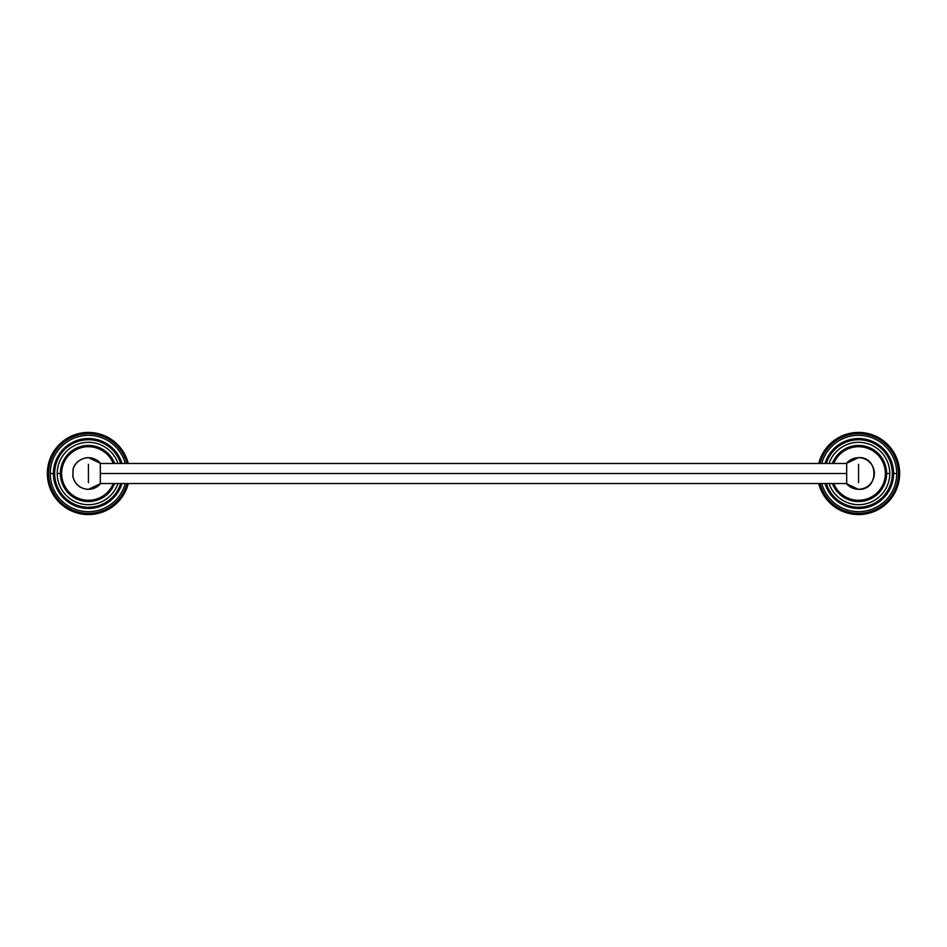 <?xml version="1.0" encoding="UTF-8"?>
<svg xmlns="http://www.w3.org/2000/svg" width="947" height="947" viewBox="0 0 947 947"><rect width="100%" height="100%" fill="white"/><g stroke="black" fill="none" stroke-linecap="round" stroke-linejoin="round"><path stroke-width="1.42" d="M128.259 463.474A41.076 41.076 0 0 0 47.35 473.5A41.076 41.076 0 0 0 128.259 483.526A41.076 41.076 0 0 1 47.35 473.5L48.605 473.5A39.821 39.821 0 0 0 126.969 483.526A39.821 39.821 0 0 1 48.605 473.5L47.35 473.5A41.076 41.076 0 0 1 128.259 463.474M126.969 463.474A39.821 39.821 0 0 0 48.605 473.5A39.821 39.821 0 0 1 126.969 463.474M125.241 483.526A38.152 38.152 0 0 1 50.274 473.5A38.152 38.152 0 0 1 125.241 463.474A38.152 38.152 0 0 0 50.274 473.5L53.411 473.5L50.274 473.5A38.152 38.152 0 0 0 125.241 483.526M121.962 463.474A35.015 35.015 0 0 0 53.411 473.5A35.015 35.015 0 0 0 121.962 483.526A35.015 35.015 0 0 1 53.411 473.5L54.666 473.5A33.761 33.761 0 0 0 120.66 483.526A33.761 33.761 0 0 1 54.666 473.5L53.411 473.5A35.015 35.015 0 0 1 121.962 463.474M120.66 463.474A33.761 33.761 0 0 0 54.666 473.5A33.761 33.761 0 0 1 120.66 463.474M117.961 483.526A31.192 31.192 0 0 1 57.234 473.5A31.192 31.192 0 0 1 117.961 463.474A31.192 31.192 0 0 0 57.234 473.5L60.383 473.5L57.234 473.5A31.192 31.192 0 0 0 117.961 483.526M114.623 463.474A28.043 28.043 0 0 0 60.383 473.5A28.043 28.043 0 0 0 114.623 483.526A28.043 28.043 0 0 1 60.383 473.5L61.626 473.5A26.8 26.8 0 0 0 113.273 483.526A26.8 26.8 0 0 1 61.626 473.5L60.383 473.5A28.043 28.043 0 0 1 114.623 463.474M113.273 463.474A26.8 26.8 0 0 0 61.626 473.5A26.8 26.8 0 0 1 113.273 463.474M100.749 483.526L88.426 489.315C93.161 489.22 97.127 487.433 100.311 483.929L100.311 463.071L100.311 483.929M88.426 482.639L88.426 464.361L88.426 482.639M100.749 463.474L88.426 457.685C93.161 457.78 97.127 459.567 100.311 463.071M846.251 483.526L858.574 489.398C879.076 490.38 879.076 456.62 858.574 457.602L846.251 463.474M858.574 482.639L858.574 464.361L858.574 482.639M846.689 473.5L846.689 463.071L846.689 473.5L100.311 473.5L846.689 473.5L846.689 483.929L846.689 473.5M899.65 473.5A41.076 41.076 0 0 0 818.741 463.474A41.076 41.076 0 0 1 899.65 473.5A41.076 41.076 0 0 1 818.741 483.526A41.076 41.076 0 0 0 899.65 473.5L898.395 473.5A39.821 39.821 0 0 0 820.031 463.474A39.821 39.821 0 0 1 898.395 473.5L899.65 473.5M820.031 483.526A39.821 39.821 0 0 0 898.395 473.5A39.821 39.821 0 0 1 820.031 483.526M896.726 473.5A38.152 38.152 0 0 1 821.759 483.526A38.152 38.152 0 0 0 896.726 473.5A38.152 38.152 0 0 0 821.759 463.474A38.152 38.152 0 0 1 896.726 473.5L893.589 473.5L896.726 473.5M893.589 473.5A35.015 35.015 0 0 0 825.038 463.474A35.015 35.015 0 0 1 893.589 473.5A35.015 35.015 0 0 1 825.038 483.526A35.015 35.015 0 0 0 893.589 473.5L892.334 473.5A33.761 33.761 0 0 0 826.34 463.474A33.761 33.761 0 0 1 892.334 473.5L893.589 473.5M826.34 483.526A33.761 33.761 0 0 0 892.334 473.5A33.761 33.761 0 0 1 826.34 483.526M889.766 473.5A31.192 31.192 0 0 1 829.039 483.526A31.192 31.192 0 0 0 889.766 473.5A31.192 31.192 0 0 0 829.039 463.474A31.192 31.192 0 0 1 889.766 473.5L886.617 473.5L889.766 473.5M886.617 473.5A28.043 28.043 0 0 0 832.377 463.474A28.043 28.043 0 0 1 886.617 473.5A28.043 28.043 0 0 1 832.377 483.526A28.043 28.043 0 0 0 886.617 473.5L885.374 473.5A26.8 26.8 0 0 0 833.727 463.474A26.8 26.8 0 0 1 885.374 473.5L886.617 473.5M833.727 483.526A26.8 26.8 0 0 0 885.374 473.5A26.8 26.8 0 0 1 833.727 483.526M88.426 489.398C80.246 488.841 75.062 484.615 72.86 476.72L73.037 469.546C73.428 466.267 77.725 458.301 88.426 457.602M88.426 489.315C80.294 488.759 75.133 484.556 72.943 476.708L73.108 469.57C73.499 466.303 77.784 458.372 88.426 457.685M846.689 483.929C849.873 487.433 853.839 489.22 858.574 489.315C866.706 488.759 871.867 484.556 874.057 476.708C874.981 471.677 873.832 467.191 870.601 463.225C867.405 459.626 863.392 457.78 858.574 457.685C853.839 457.78 849.873 459.567 846.689 463.071M100.311 463.474L846.689 463.474M100.311 483.526L846.689 483.526"/></g></svg>
